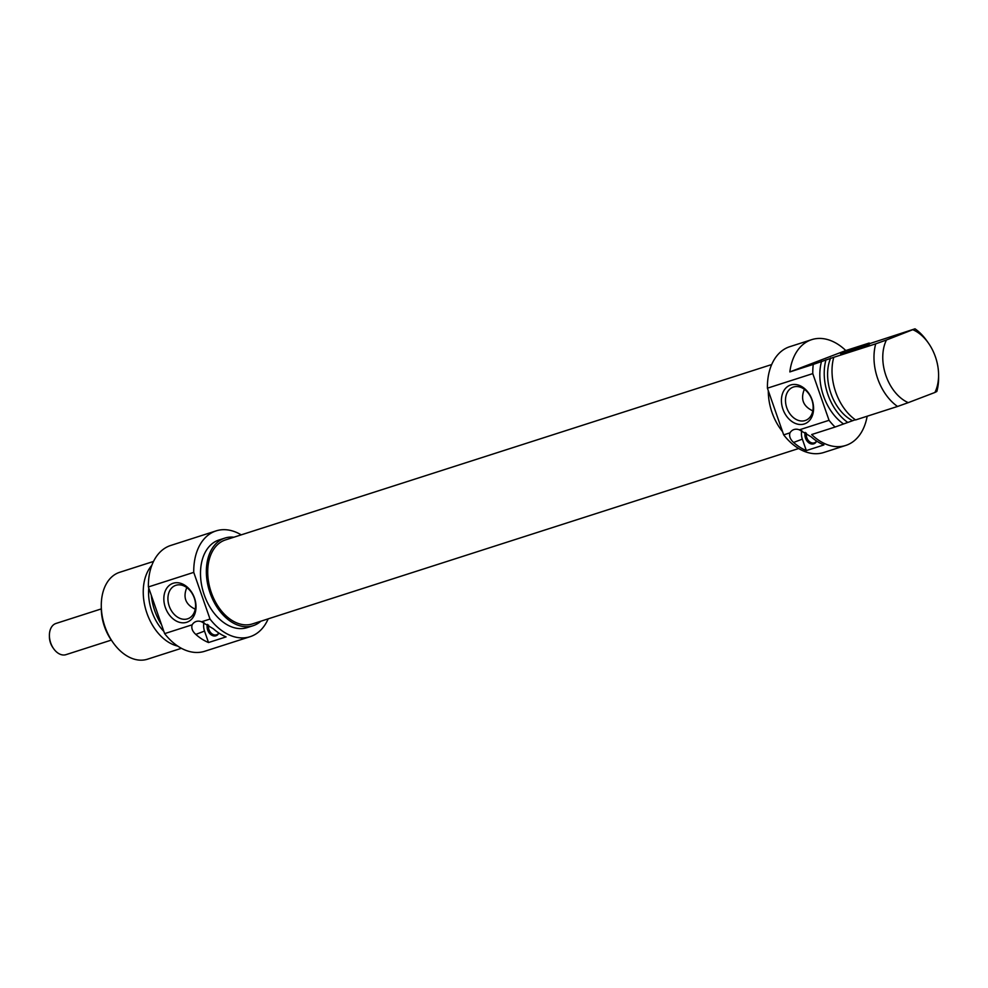 <?xml version="1.0" encoding="UTF-8"?>
<svg xmlns="http://www.w3.org/2000/svg" width="988" height="988" viewBox="0 0 988 988"><rect width="100%" height="100%" fill="white"/><g stroke="black" fill="none" stroke-linecap="round" stroke-linejoin="round"><path stroke-width="1.48" d="M799.341 429.842L811.16 436.832A55.563 37.297 72.2 0 0 823.893 444.946L806.332 450.577A55.563 37.297 -107.8 0 1 793.599 442.463C790.19 439.364 788.98 436.153 789.968 432.855L783.682 434.868A55.563 37.297 72.2 0 0 823.757 452.504L845.716 445.452A55.563 37.297 -107.8 0 1 811.654 434.547L835.07 427.038A55.563 37.297 -107.8 0 1 829.043 420.308L799.341 429.842A12.436 9.213 69.1 0 0 793.673 429.656A12.436 9.213 69.1 0 0 789.968 432.855M811.741 339.637L789.783 346.689A55.563 37.297 72.2 0 0 767.417 388.185L812.778 373.612A55.563 37.297 -107.8 0 1 813.26 364.399L789.844 371.92A55.563 37.297 -107.8 0 1 811.741 339.637A55.563 37.297 -107.8 0 1 845.79 350.542L869.205 343.034A55.563 37.297 -107.8 0 1 869.712 343.515M867.155 416.232A55.563 37.297 -107.8 0 1 845.716 445.452M934.92 392.458L936.834 391.458A45.621 30.616 72.2 0 0 938.6 377.614L938.588 374.835A39.397 26.441 -107.8 0 1 934.92 392.458L908.256 402.647A39.397 26.441 -107.8 0 1 886.434 340.008L875.739 343.836A45.621 30.616 72.2 0 0 897.549 406.463L908.256 402.647M875.739 343.836L833.773 357.298A45.621 30.616 -107.8 0 0 855.583 419.937L897.549 406.463M835.07 427.038L855.312 419.739M846.234 352.741L859.931 347.974M801.824 430.694A12.436 9.213 -110.9 0 0 802.342 439.129L806.332 450.577M805.232 432.435A7.978 5.903 -110.9 0 0 808.74 442.723A7.978 5.903 -110.9 0 0 816.668 441.08M816.594 441.031A7.262 5.372 69.1 0 1 814.495 442.785A7.262 5.372 69.1 0 1 808.456 440.623A7.262 5.372 69.1 0 1 806.381 433.152M829.043 420.308L812.778 373.612M767.417 388.185L783.682 434.868M790.709 384.974A20.662 15.314 -110.9 0 0 788.263 418.282A20.662 15.314 -110.9 0 0 813.519 410.181A20.662 15.314 -110.9 0 0 790.709 384.974M793.475 387.012A17.759 13.153 69.1 0 1 811.741 399.424A17.759 13.153 69.1 0 1 805.652 420.369A17.759 13.153 69.1 0 1 787.028 408.476A17.759 13.153 69.1 0 1 792.981 387.185A17.759 13.153 69.1 0 1 793.475 387.012M804.356 389.297C800.366 399.115 803.182 406.315 812.803 410.885M869.205 343.034L860.573 346.59L915.024 328.819L886.434 340.008M789.844 371.92L845.79 350.542M833.773 357.298L813.26 364.399M840.652 353.902L853.101 350.394L869.391 344.244L840.652 353.902M913.097 329.831A39.397 26.441 -107.8 0 1 928.362 342.997A39.397 26.441 -107.8 0 1 938.588 374.835M928.362 342.997L926.756 340.736A45.621 30.616 72.2 0 0 915.024 328.819M852.483 420.653A40.841 27.417 -107.8 0 1 830.673 358.014M847.79 422.444A45.621 30.616 -107.8 0 1 825.98 359.805M843.394 423.852A45.621 30.616 -107.8 0 1 821.584 361.213M782.558 431.67A46.028 30.9 -107.8 0 1 772.036 412.515A46.028 30.9 -107.8 0 1 768.306 390.754M771.69 364.547L225.474 539.917A44.102 29.603 72.2 0 0 210.777 590.96A44.102 29.603 72.2 0 0 252.446 623.91L798.65 448.527M49.4 635.469L49.412 636.766A13.474 9.04 72.2 0 0 52.907 647.659L53.648 648.721A16.376 10.992 -107.8 0 1 49.4 635.469A16.376 10.992 -107.8 0 1 55.995 623.453L101.295 608.904M66.394 654.513A16.376 10.992 -107.8 0 1 66.011 654.649A16.376 10.992 -107.8 0 1 53.648 648.721M101.282 605.78L101.295 608.546A39.397 26.441 72.2 0 0 104.481 626.602A39.397 26.441 72.2 0 0 111.52 640.397L113.114 642.657A45.621 30.616 -107.8 0 1 104.963 626.676A45.621 30.616 -107.8 0 1 101.282 605.78A45.621 30.616 -107.8 0 1 119.647 572.311L153.511 561.443M181.409 648.301L147.533 659.181A45.621 30.616 -107.8 0 1 113.114 642.657M151.819 565.383A45.621 30.616 72.2 0 0 146.928 613.202A45.621 30.616 72.2 0 0 177.729 646.09M148.756 588.008A40.841 27.417 72.2 0 0 151.856 611.436A40.841 27.417 72.2 0 0 163.885 631.468M151.325 595.406A45.621 30.616 72.2 0 0 154.721 610.708A45.621 30.616 72.2 0 0 161.526 624.7M148.385 586.946L193.747 572.373A55.563 37.297 -107.8 0 1 216.113 530.889L170.751 545.45A55.563 37.297 72.2 0 0 148.385 586.946L164.638 633.629A55.563 37.297 72.2 0 0 204.726 651.265L250.088 636.704A55.563 37.297 -107.8 0 1 210.012 619.068L201.527 621.785L213.346 628.776A55.563 37.297 72.2 0 0 226.079 636.89L208.517 642.533A55.563 37.297 -107.8 0 1 195.785 634.407C192.376 631.307 191.166 628.109 192.154 624.799L164.638 633.629M216.113 530.889A55.563 37.297 -107.8 0 1 241.22 534.866M268.193 618.846A55.563 37.297 -107.8 0 1 250.088 636.704M208.517 642.533L204.528 631.073A12.436 9.213 69.1 0 1 204.01 622.638M207.418 624.379A7.978 5.903 -110.9 0 0 209.172 632.888A7.978 5.903 -110.9 0 0 215.927 635.778A7.978 5.903 -110.9 0 0 218.854 633.036M218.768 632.975A7.262 5.372 69.1 0 1 216.681 634.741A7.262 5.372 69.1 0 1 216.471 634.802A7.262 5.372 69.1 0 1 210.555 632.468A7.262 5.372 69.1 0 1 208.567 625.108M192.154 624.799A12.436 9.213 69.1 0 1 195.859 621.6A12.436 9.213 69.1 0 1 201.527 621.785M210.012 619.068L193.747 572.373M186.72 622.279A20.662 15.314 -110.9 0 0 189.165 588.959A20.662 15.314 -110.9 0 0 163.897 597.073A20.662 15.314 -110.9 0 0 186.72 622.279M187.584 618.834A17.759 13.153 69.1 0 1 169.331 606.434A17.759 13.153 69.1 0 1 175.407 585.476A17.759 13.153 69.1 0 1 194.043 597.382A17.759 13.153 69.1 0 1 188.091 618.661A17.759 13.153 69.1 0 1 187.584 618.834M186.794 587.588C182.805 597.407 185.608 604.607 195.229 609.176M253.027 625.737L247.173 627.615A46.028 30.9 -107.8 0 1 204.22 594.825A46.028 30.9 -107.8 0 1 219.027 539.967L224.881 538.09A46.028 30.9 72.2 0 0 210.073 592.948A46.028 30.9 72.2 0 0 253.027 625.737A46.028 30.9 72.2 0 0 260.869 621.193M233.897 537.213A46.028 30.9 72.2 0 0 224.881 538.09M793.599 442.463L802.342 439.129M195.785 634.407L204.528 631.073M216.594 606.521L217.916 606.089M206.443 574.93L207.776 574.51M66.011 654.649L111.311 640.101"/></g></svg>
